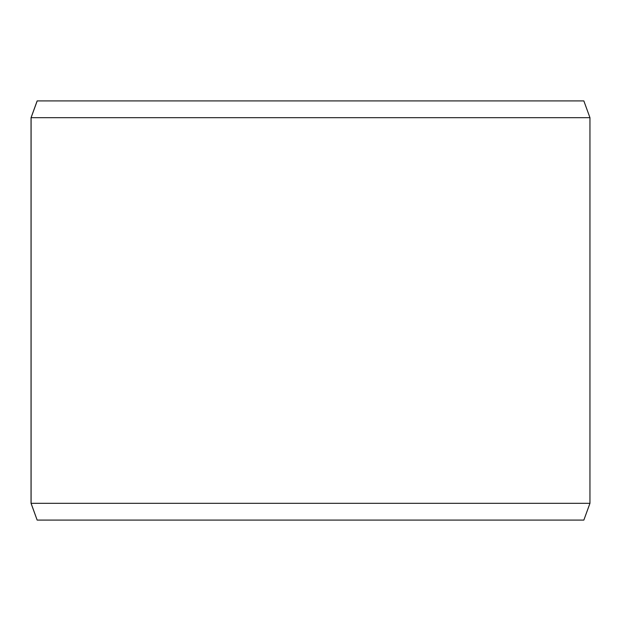 <?xml version="1.0" encoding="UTF-8"?>
<svg xmlns="http://www.w3.org/2000/svg" width="621" height="621" viewBox="0 0 621 621"><rect width="100%" height="100%" fill="white"/><g stroke="black" fill="none" stroke-linecap="round" stroke-linejoin="round"><path stroke-width="0.93" d="M37.198 520.087L583.849 520.087L589.95 503.32L589.95 117.679L583.849 100.912L37.151 100.912L31.05 117.679L31.05 503.32L37.151 520.087L31.089 503.32L31.089 117.679L37.198 100.912M589.95 117.679L31.089 117.679M589.95 503.32L31.089 503.32"/></g></svg>
